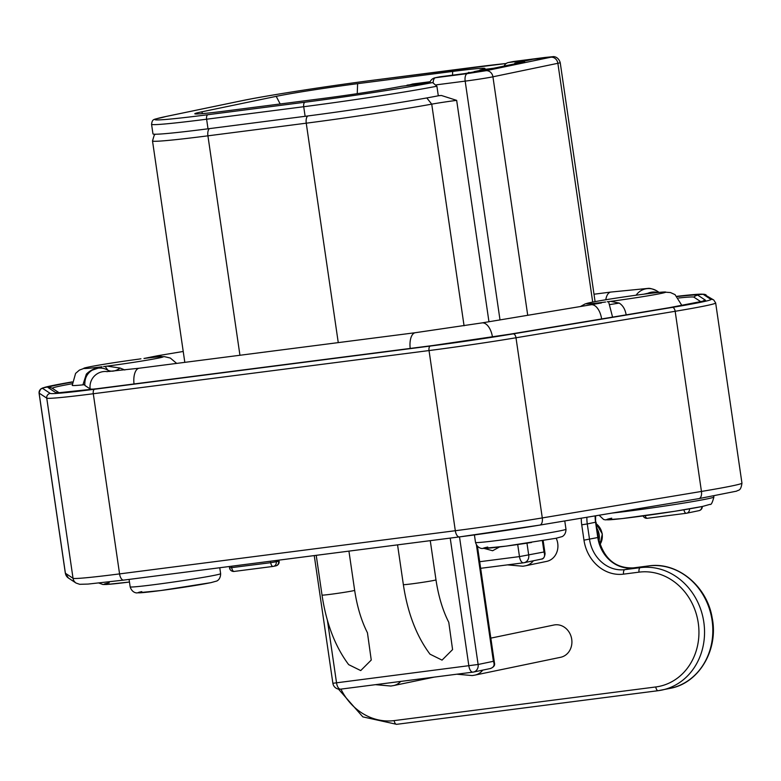<?xml version="1.0" encoding="UTF-8"?>
<svg xmlns="http://www.w3.org/2000/svg" width="781" height="781" viewBox="0 0 781 781"><rect width="100%" height="100%" fill="white"/><g stroke="black" fill="none" stroke-linecap="round" stroke-linejoin="round"><path stroke-width="1.17" d="M598.988 541.126A16.479 14.556 -101.7 0 0 599.173 534.78A16.479 14.556 -101.7 0 0 596.928 528.268M533.403 560.778A16.479 14.556 78.3 0 1 525.525 565.776L546.641 561.393A16.479 14.556 -101.7 0 0 557.732 543.391A16.479 14.556 -101.7 0 0 556.199 538.236M482.765 670.118A16.479 14.556 78.3 0 1 474.887 675.116L560.631 657.29A16.479 14.556 -101.7 0 0 571.633 638.741A16.479 14.556 -101.7 0 0 554.9 624.849A16.479 14.556 -101.7 0 0 553.924 625.015L490.839 638.126M710.886 299.377A4.159 4.149 -56.6 0 1 713.775 300.021L703.857 294.203L677.127 296.292A83.801 2.675 171.7 0 1 703.261 294.359L710.886 299.377A83.801 2.675 171.7 0 1 672.373 307.392L513.205 333.868A4.159 2.206 80.6 0 1 515.997 337.773L542.287 517.92A6.922 3.671 80.6 0 1 539.759 525.105A6.922 3.671 80.6 0 1 539.622 525.125A81.039 2.587 -8.3 0 1 459.501 536.898L478.118 664.485L493.397 661.312L494.461 663.02C495.154 665.197 493.885 667.013 490.644 668.477L473.462 672.05A6.922 6.111 78.3 0 1 473.052 672.119A6.922 3.241 -97.3 0 1 472.935 672.138A6.922 3.241 -97.3 0 1 468.864 665.929L450.217 538.099M476.439 545.021L493.397 661.312C494.939 664.982 493.885 667.394 490.243 668.546M442.046 660.121L452.58 649.587L448.782 622.35C442.729 610.4 438.463 596.245 435.983 579.863A16.479 0.527 -8.3 0 1 412.095 583.817A16.479 0.527 -8.3 0 1 403.357 584.627C407.604 612.939 416.488 636.125 429.999 654.175L442.046 660.121M360.724 670.576L371.248 660.052L367.451 632.805C361.408 620.866 357.132 606.7 354.652 590.329A16.479 0.527 -8.3 0 1 330.763 594.282A16.479 0.527 -8.3 0 1 322.026 595.083C326.282 623.404 335.156 646.59 348.668 664.641L360.724 670.576M484.396 548.477L492.645 550.732L499.528 546.954M545.079 553.797L544.006 551.982L542.365 540.745M526.97 543.176L528.717 555.154A6.922 6.111 78.3 0 1 524.061 562.72L541.262 559.137C543.322 559.176 544.582 557.361 545.07 553.68L543.156 540.618M540.842 559.216C544.279 558.61 545.333 556.199 544.006 551.982L519.472 556.599L517.705 544.533M678.65 297.991A74.107 2.363 171.7 0 1 693.87 297.131L700.908 301.769M59.044 392.716L52.415 388.352A74.107 2.363 171.7 0 1 72.086 383.754M145.364 358.294L143.977 358.469A40.173 1.279 171.7 0 1 160.671 356.692A40.173 1.279 171.7 0 1 160.798 357.581A40.173 1.279 171.7 0 1 160.027 357.757A40.173 1.279 171.7 0 1 158.699 358.04A40.173 1.279 171.7 0 1 107.114 366.133L103.59 366.572L105.152 366.367L107.846 370.214A15.239 15.22 123.4 0 0 84.934 385.492A58.321 1.865 -8.3 0 1 84.885 385.423C84.192 375.515 90.284 371.004 91.767 370.331L102.057 366.787A40.173 1.279 171.7 0 1 86.33 368.447A40.173 1.279 171.7 0 1 86.203 367.558L79.398 370.106L75.591 373.406L72.233 385.375A54.026 1.728 -8.3 0 0 82.913 384.857L84.797 384.682M84.934 385.492L90.166 388.938A83.108 2.655 -8.3 0 0 94.286 389.065M614.93 316.725L617.068 316.373M679.646 305.918A54.026 1.728 -8.3 0 0 681.686 305.137L675.048 294.632L670.459 292.543L663.215 292.045A40.173 1.279 171.7 0 1 663.342 292.934A40.173 1.279 171.7 0 1 662.561 293.119A40.173 1.279 171.7 0 1 661.243 293.402A40.173 1.279 171.7 0 1 610.693 301.359L608.555 301.622L612.577 317.135M649.011 293.519L642.421 294.359A40.173 1.279 171.7 0 0 590.836 302.452A40.173 1.279 171.7 0 0 589.518 302.735A40.173 1.279 171.7 0 0 588.737 302.911A40.173 1.279 171.7 0 0 588.864 303.799L588.181 303.838M647.478 293.715L645.946 293.841L647.478 293.715A40.173 1.279 171.7 0 1 663.215 292.045M626.177 314.977C625.269 309.432 622.955 305.469 619.216 303.087L610.693 301.359M608.555 301.622L607.442 301.769L608.555 301.622M601.624 318.941A15.239 8.083 -99.4 0 0 591.071 304.756L601.458 302.93M605.558 302.022A40.173 1.279 171.7 0 1 588.864 303.799M124.843 369.979L120.059 368.046C115.686 371.307 111.615 372.02 107.846 370.214L109.809 371.492M102.057 366.787C95.389 367.802 90.157 370.253 86.359 374.128L82.913 384.857M86.203 367.558A40.173 1.279 171.7 0 1 86.974 367.382A40.173 1.279 171.7 0 1 88.302 367.099A40.173 1.279 171.7 0 1 138.852 359.133L140.941 358.801M143.977 358.469L157.84 355.697A15.239 8.083 80.6 0 1 161.608 356.644M120.059 368.046L107.114 366.133M152.959 133.873A103.893 3.319 -8.3 0 0 208.01 128.806L305.117 116.31A103.893 3.319 -8.3 0 0 438.297 95.799L436.901 86.213L432.635 82.571A99.734 3.183 171.7 0 1 305.029 102.213A4.159 1.943 -97.3 0 0 303.721 106.724L206.614 119.21A103.893 3.319 171.7 0 1 151.563 124.286L152.959 133.873M439.596 95.585A27.706 0.888 -8.3 0 0 438.297 95.78L441.392 95.477L456.66 100.368L488.955 321.743M493.748 68.22L479.846 70.017A60.947 1.943 -8.3 0 0 484.962 68.494A60.947 1.943 -8.3 0 0 452.668 71.442L357.62 83.665A60.947 1.943 -8.3 0 0 276.201 96.356L201.703 111.849A60.947 1.943 -8.3 0 0 194.811 113.801A60.947 1.943 -8.3 0 0 227.095 110.804L322.143 98.572A60.947 1.943 -8.3 0 0 401.532 86.291L420.852 83.811A81.732 2.607 171.7 0 1 416.781 84.612L432.635 82.571M439.937 76.792L435.476 77.719A6.922 6.111 78.3 0 0 435.066 77.788L439.527 76.86A6.922 6.111 -101.7 0 1 439.937 76.792L464.529 73.629L490.214 68.962L524.598 61.806L514.884 63.056L532.076 59.483L508.695 62.49A6.922 6.111 78.3 0 0 508.285 62.558A6.922 6.111 78.3 0 0 504.145 66.063M514.659 63.876L514.884 63.056M406.901 85.607L412.719 83.977L430.165 81.712L412.719 83.977M429.98 82.181L406.999 85.168M474.096 71.637L479.827 70.446M468.912 72.291L468.044 72.897M599.964 544.494A14.38 12.701 -101.7 0 0 602.161 534.009A14.38 12.701 -101.7 0 0 602.005 533.14A14.38 12.701 -101.7 0 0 596.284 523.856M65.399 573.254A6.922 6.922 123.4 0 0 68.445 578.038L65.331 573.166A87.96 2.812 -8.3 0 0 65.399 573.254L73.033 578.282L46.753 398.125A4.159 4.149 -56.6 0 1 50.257 393.419L42.633 388.391A4.159 4.149 123.4 0 0 39.118 393.107L65.399 573.254M50.257 393.419A83.801 2.675 171.7 0 0 94.599 389.241A4.159 1.943 82.7 0 0 93.29 393.741A87.96 2.812 171.7 0 1 46.753 398.125L39.118 393.107A87.96 2.812 171.7 0 1 39.05 393.009L65.331 573.166M42.633 388.391A83.801 2.675 171.7 0 1 72.125 381.909L42.486 388.02L40.485 389.163L39.05 393.009M513.205 333.868A83.801 2.675 171.7 0 1 430.341 346.051L94.599 389.241M72.106 382.153A78.266 2.499 -8.3 0 0 48.11 387.581L55.734 392.609A78.266 2.499 -8.3 0 0 97.147 388.704L432.889 345.524A78.266 2.499 -8.3 0 0 510.276 334.141L669.434 307.665A78.266 2.499 -8.3 0 0 705.409 300.187L697.784 295.159A78.266 2.499 -8.3 0 0 677.361 296.526M539.896 525.076L698.78 498.639A6.922 3.671 -99.4 0 0 698.917 498.62A6.922 3.671 -99.4 0 0 701.445 491.444A87.96 2.812 -8.3 0 0 741.95 483.127L715.669 302.979A87.96 2.812 171.7 0 1 675.165 311.287L515.997 337.773A87.96 2.812 171.7 0 1 429.033 350.562L93.29 393.741L119.571 573.898A6.922 3.241 82.7 0 0 123.642 580.107A6.922 3.241 82.7 0 0 123.749 580.088L459.267 536.928M459.501 536.898A6.922 3.241 -97.3 0 1 459.384 536.918A6.922 3.241 -97.3 0 1 455.313 530.719L429.033 350.562A4.159 1.943 -97.3 0 1 430.341 346.051M68.445 578.038L76.069 583.065A6.922 6.922 -56.6 0 1 73.033 578.282A87.96 2.812 -8.3 0 0 119.571 573.898L455.313 530.719A87.96 2.812 -8.3 0 0 542.287 517.92L701.445 491.444L675.165 311.287A4.159 2.206 -99.4 0 0 672.373 307.392M706.141 294.993A4.159 4.149 123.4 0 0 703.261 294.359M698.761 510.686A4.159 3.671 -101.7 0 0 699.005 510.647A4.159 3.671 -101.7 0 0 701.846 506.586M686.274 513.273L647.449 518.272A4.159 1.943 82.7 0 1 647.381 518.281A4.159 1.943 82.7 0 1 645.165 515.645M689.477 508.87A4.159 3.671 78.3 0 1 686.655 513.215A4.159 3.671 78.3 0 1 686.411 513.254A4.159 1.943 -97.3 0 1 686.343 513.263A4.159 1.943 -97.3 0 1 683.941 509.798M581.279 518.193A38.786 34.247 -101.7 0 0 581.728 524.812L583.973 540.159A38.786 34.247 -101.7 0 0 623.55 574.142L639.034 572.151A58.038 51.243 78.3 0 1 698.136 622.174A58.038 51.243 78.3 0 1 655.776 686.958L394.19 720.609A58.038 51.243 78.3 0 1 340.946 689.115M586.892 517.256A34.628 30.576 -101.7 0 0 587.283 523.944L581.728 524.812M595.62 515.811L595.561 522.225A34.628 30.576 78.3 0 1 595.161 515.89M633.284 567.904A4.159 1.943 82.7 0 0 633.215 567.904A4.159 1.943 82.7 0 0 633.137 567.914A34.628 30.576 78.3 0 1 597.797 537.572L595.561 522.225L587.283 523.944L589.518 539.29A34.628 30.576 -101.7 0 0 624.868 569.642A4.159 1.943 82.7 0 0 623.55 574.142M583.973 540.159L598.266 537.435C603.401 558.288 615.047 568.451 633.215 567.904L648.689 565.913A4.159 1.943 -97.3 0 1 648.757 565.913M639.034 572.151A4.159 1.943 -97.3 0 1 640.342 567.65L648.62 565.922A4.159 1.943 -97.3 0 1 648.689 565.913C677.137 561.49 706.932 585.867 712.126 617.625C718.803 649.577 699.015 683.17 670.254 688.334A62.197 54.914 -101.7 0 0 712.096 620.426A62.197 54.914 -101.7 0 0 648.62 565.922L633.137 567.914L624.868 569.642L640.342 567.65A62.197 54.914 78.3 0 1 703.681 621.246A62.197 54.914 78.3 0 1 703.818 622.154A62.197 54.914 78.3 0 1 661.976 690.053A62.197 54.914 78.3 0 1 658.285 690.677A4.159 1.943 -97.3 0 1 658.217 690.687A4.159 1.943 -97.3 0 1 655.776 686.958M229.331 566.508L229.536 567.904L270.704 562.691L270.49 561.217M231.518 566.235L231.732 567.699A4.159 1.943 82.7 0 0 234.173 571.428A4.159 1.943 82.7 0 0 234.241 571.419L273.067 566.42M276.064 560.504L276.249 561.822A4.159 3.671 78.3 0 1 273.457 566.362A4.159 3.671 78.3 0 1 273.213 566.401A4.159 1.943 -97.3 0 1 273.145 566.42A4.159 1.943 -97.3 0 1 270.704 562.691L278.641 561.324L278.475 560.192M275.605 565.903A4.159 3.671 -101.7 0 0 275.849 565.864A4.159 3.671 -101.7 0 0 278.641 561.324L278.963 560.133M394.19 720.609A4.159 1.943 82.7 0 0 396.631 724.329A4.159 1.943 82.7 0 0 396.699 724.319L658.149 690.687M400.721 681.423A16.479 14.556 78.3 0 1 393.565 685.581L434.324 677.098M327.405 620.231L336.552 682.945A6.922 3.241 82.7 0 0 340.623 689.154A6.922 6.922 0 0 1 332.882 683.287L478.118 664.485A6.922 6.111 78.3 0 1 473.462 672.05A6.922 6.922 0 0 1 472.935 672.138L340.623 689.154A6.922 3.241 82.7 0 0 340.741 689.135L472.817 672.148M523.416 562.818L480.647 568.314L523.534 562.808A6.922 6.922 0 0 0 524.061 562.72A6.922 6.111 78.3 0 1 523.651 562.789A6.922 3.241 -97.3 0 1 523.534 562.808A6.922 3.241 -97.3 0 1 519.472 556.599L479.69 561.715M475.512 542.444A45.708 1.464 -8.3 0 0 532.193 535.6A45.708 1.464 -8.3 0 0 560.807 530.689A45.708 1.464 -8.3 0 0 561.549 530.533A45.708 1.464 -8.3 0 0 565.981 529.245C565.913 535.815 561.217 536.967 561.9 536.664L556.15 538.246L506.147 546.114L482.346 548.467C483.078 548.535 477.621 549.131 475.512 542.444L474.418 534.926M487.764 547.061A38.786 1.24 -8.3 0 0 491.708 547.852A38.786 1.24 -8.3 0 0 531.461 542.483M130.173 586.863A45.708 1.464 -8.3 0 0 164.684 583.261A45.708 1.464 -8.3 0 0 215.458 575.109A45.708 1.464 -8.3 0 0 216.2 574.953A45.708 1.464 -8.3 0 0 220.632 573.664C220.574 580.244 215.878 581.386 216.562 581.084L210.802 582.675L160.798 590.534L137.007 592.886C137.729 592.955 132.272 593.56 130.173 586.863L129.08 579.404M141.791 591.617A38.786 1.24 -8.3 0 0 159.197 590.739A38.786 1.24 -8.3 0 0 210.392 582.743M109.203 582.821A51.253 1.64 -8.3 0 0 129.47 582.03L106.597 584.481L102.897 584.5L98.943 583.056M612.138 513.058A58.175 1.855 -8.3 0 0 707.293 498.864A58.175 1.855 -8.3 0 0 708.035 498.708A58.175 1.855 -8.3 0 0 713.883 497.019C712.418 502.652 711.14 505.092 710.046 504.341L702.636 506.42L674.745 511.282L622.106 518.594L605.441 519.863L603.645 519.511L599.095 515.226M611.738 518.184A51.253 1.64 -8.3 0 0 634.397 517.081A51.253 1.64 -8.3 0 0 702.226 506.488M52.415 388.352A6.922 6.922 123.4 0 0 48.11 387.581M55.734 392.609A6.922 6.922 -56.6 0 1 58.321 392.716M58.468 392.784L97.264 388.684L433.006 345.505L510.139 334.161A6.922 3.671 80.6 0 1 510.276 334.141M702.441 301.368A6.922 6.922 -56.6 0 1 705.409 300.187M697.784 295.159A6.922 6.922 123.4 0 0 693.87 297.131M647.654 293.363A15.239 15.22 -56.6 0 1 657.846 292.514M609.639 304.61L619.216 303.087M591.071 304.756L481.926 322.914A15.239 8.083 80.6 0 1 492.46 337.011M659.086 292.387L657.075 291.069A15.239 15.22 123.4 0 0 636.125 295.198M410.201 348.433A15.239 7.136 -97.3 0 1 415.365 332.696L481.926 322.914M106.743 371.639L139.194 368.222A15.239 7.136 82.7 0 0 134.029 383.959M90.166 388.938A15.239 15.22 -56.6 0 1 107.339 371.629M87.423 374.548L86.359 374.128M605.773 299.767A15.239 7.136 -97.3 0 1 610.84 292.065L594.009 294.222M595.083 301.622L560.221 62.636A20.775 0.664 171.7 0 1 557.868 63.3L492.928 76.802L527.722 315.29M592.701 302.081L557.868 63.3A6.922 6.111 -101.7 0 0 550.8 57.228L513.156 61.562A6.922 6.111 -101.7 0 0 512.746 61.631L508.285 62.558M550.8 57.228L485.86 70.729A6.922 6.111 78.3 0 1 492.928 76.802A20.775 0.664 171.7 0 1 465.173 81.126L436.472 84.817M500.006 319.907L465.173 81.126A6.922 3.241 -97.3 0 1 467.35 73.619L485.86 70.729M464.06 325.775L431.727 104.146A104.586 3.339 171.7 0 1 306.25 123.183L207.922 135.826L239.943 355.267M456.66 100.368A20.775 0.664 -8.3 0 0 443.383 102.233A20.775 0.664 -8.3 0 0 431.727 104.146L426.797 97.937M338.261 342.615L306.25 123.183A6.922 3.241 -97.3 0 1 307.782 115.969M209.454 128.621A6.922 3.241 82.7 0 0 207.922 135.826A104.586 3.339 171.7 0 1 152.51 140.931L184.814 362.355M305.117 116.31L303.721 106.724A103.893 3.319 171.7 0 0 436.901 86.213M305.029 102.213L207.922 114.709A4.159 1.943 82.7 0 0 206.614 119.21L208.01 128.806M207.922 114.709A99.734 3.183 171.7 0 1 166.363 116.418L241.495 100.798A99.734 3.183 171.7 0 1 374.734 80.023L471.851 67.537A99.734 3.183 171.7 0 1 506.176 63.505L374.812 80.013A4.159 1.943 82.7 0 0 374.734 80.023M241.495 100.798A4.159 3.671 -101.7 0 0 241.251 100.837L166.119 116.457A4.159 3.671 78.3 0 1 166.363 116.418M374.88 80.004A4.159 1.943 82.7 0 0 374.812 80.013C328.625 85.9 264.739 95.858 241.251 100.837A4.159 3.671 -101.7 0 0 241.007 100.895M513.39 61.533A6.922 3.241 82.7 0 0 513.273 61.543A6.922 3.241 82.7 0 0 513.156 61.562L508.695 62.49M545.031 57.462A6.922 3.241 -97.3 0 1 545.148 57.443L513.273 61.543A6.922 6.922 0 0 0 512.746 61.631M433.152 82.542A6.922 3.241 82.7 0 1 435.476 77.719L467.35 73.619M201.703 111.849L202.621 113.596M280.194 103.971L276.201 96.356M357.62 83.665L357.239 93.671M452.521 75.171L452.668 71.442M596.274 523.778L602.327 533.95L599.984 544.542M715.669 302.979L713.775 300.021M643.085 515.929A4.159 4.159 0 0 0 647.381 518.281L686.343 513.263A4.159 4.159 0 0 0 686.655 513.215L699.005 510.647A4.159 4.159 0 0 0 702.314 506.488M596.03 522.098L598.266 537.435M229.536 567.904A4.159 4.159 0 0 0 234.173 571.428L273.145 566.42A4.159 4.159 0 0 0 273.457 566.362L275.849 565.864A4.159 4.159 0 0 0 279.12 561.197M670.254 688.334L658.217 690.687L396.631 724.329L362.823 716.87L338.437 689.086M393.565 685.581L390.871 686.03L375.485 684.673M477.445 546.319L494.461 663.02M456.817 674.208L472.202 675.565L474.887 675.116M397.558 544.874L403.357 584.627M430.263 540.667L435.983 579.863M332.882 683.287L314.255 555.594M316.227 555.34L322.026 595.083M348.931 551.132L354.652 590.329M525.525 565.776L522.889 566.225L507.455 564.878M76.069 583.065L79.691 584.305L88.126 584.071L123.642 580.107L459.384 536.918L539.759 525.105L698.917 498.62L736.668 491.132C738.211 489.755 740.808 491.6 741.95 483.127M564.77 520.937L565.981 529.245M219.773 567.738L220.632 573.664M713.736 496.072L713.883 497.019M703.281 301.105L669.297 307.685L510.139 334.161M648.669 293.109L644.384 294.046M580.42 306.523L585.125 303.936L588.737 302.911M139.194 368.222L415.365 332.696M183.223 351.47L157.84 355.697M657.075 291.069C652.887 288.95 649.851 288.062 647.976 288.404L610.84 292.065M176.672 363.399L170.317 358.049L164.42 356.644L160.671 356.692M86.33 368.447L85.646 368.476M103.688 366.553L104.654 366.435M161.462 357.415L160.798 357.581M155.292 134.225L154.199 135.259L152.51 140.931M166.119 116.457C153.506 120.02 152.529 117.941 151.563 124.286M560.221 62.636C558.151 55.91 552.47 56.554 553.114 56.671L545.148 57.443M435.066 77.788A6.922 6.922 0 0 0 429.745 82.942M664.006 292.777L663.342 292.934M607.179 301.798L608.145 301.671"/></g></svg>
